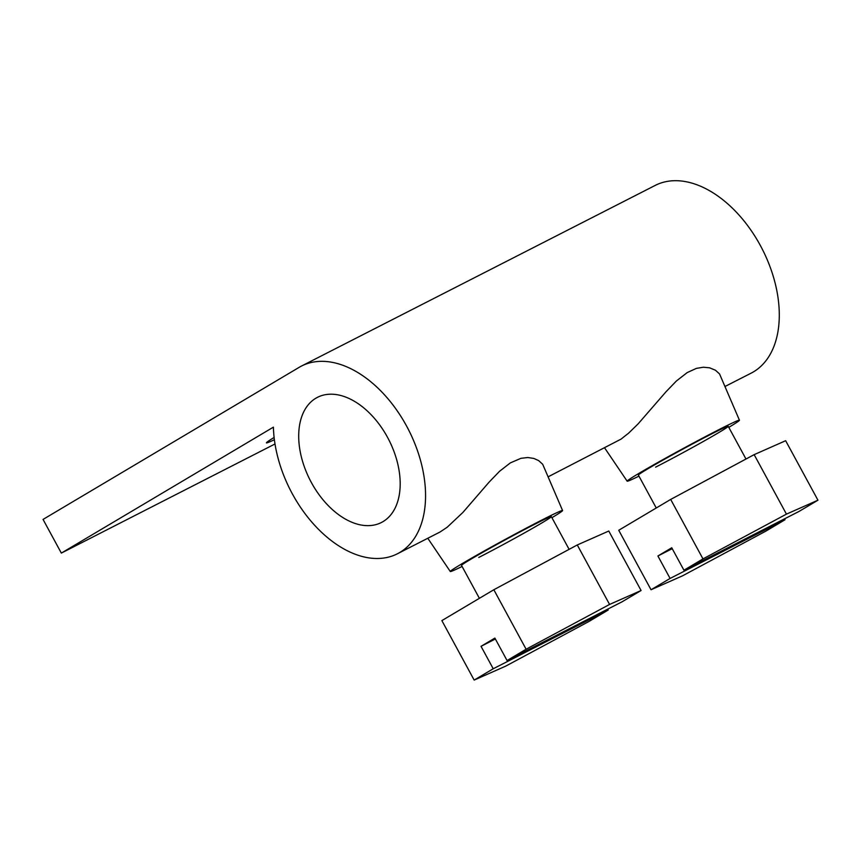 <?xml version="1.0" encoding="UTF-8"?>
<svg xmlns="http://www.w3.org/2000/svg" width="861" height="861" viewBox="0 0 861 861"><rect width="100%" height="100%" fill="white"/><g stroke="black" fill="none" stroke-linecap="round" stroke-linejoin="round"><path stroke-width="1.29" d="M607.694 609.147L608.178 610.051L493.224 668.76L474.163 680.082L441.865 620.598L493.827 589.742L577.279 544.959L608.781 531.033L641.079 590.517L609.577 604.444L526.114 649.226L507.064 660.538L622.029 601.828L641.079 590.517M493.224 668.76L481.03 646.32L494.881 638.098L507.064 660.538M493.827 589.742L526.114 649.226M474.163 680.082L505.665 666.156L589.128 621.373L608.178 610.051M577.279 544.959L609.577 604.444M495.366 638.991L481.03 646.32M784.565 518.828L785.049 519.732L670.084 578.441L651.034 589.753L618.736 530.268L670.687 499.423L754.15 454.64L785.652 440.714L817.95 500.198L786.448 514.125L702.985 558.907L683.935 570.219L798.89 511.509L817.95 500.198M670.084 578.441L657.901 555.991L671.741 547.768L683.935 570.219M670.687 499.423L702.985 558.907M651.034 589.753L682.536 575.826L765.999 531.043L785.049 519.732M754.15 454.64L786.448 514.125M672.237 548.672L657.901 555.991M387.515 437.313A70.279 44.223 62.9 0 1 381.412 522.509A70.279 44.223 62.9 0 1 311.37 482.526A70.279 44.223 62.9 0 1 317.483 397.33A70.279 44.223 62.9 0 1 387.515 437.313M655.608 467.146A51.111 1.593 151.5 0 0 704.395 440.864A51.111 1.593 151.5 0 0 728.115 426.27A51.111 1.593 151.5 0 0 710.992 434.256A51.111 1.593 151.5 0 0 664.38 459.311A51.111 1.593 151.5 0 0 638.41 474.971M301.501 366.043A105.408 66.34 62.9 0 1 406.553 426.001A105.408 66.34 62.9 0 1 397.384 553.795A105.408 66.34 62.9 0 1 292.342 493.837A105.408 66.34 62.9 0 1 273.4 427.153L61.335 553.096L43.05 519.42L299.176 367.324A105.408 66.34 62.9 0 1 301.501 366.043L655.243 185.395A105.408 66.34 62.9 0 1 760.285 245.363A105.408 66.34 62.9 0 1 751.126 373.157L725.166 386.406M61.335 553.096L275.003 443.975M274.121 437.453A70.279 2.196 151.5 0 0 266.426 442.866A70.279 2.196 151.5 0 0 274.39 439.734M728.793 427.368A63.886 1.991 151.5 0 0 739.448 420.222A63.886 1.991 151.5 0 0 717.913 430.145A63.886 1.991 151.5 0 0 658.202 462.282A63.886 1.991 151.5 0 0 627.163 481.191A63.886 1.991 151.5 0 0 638.959 476.133M739.448 420.222L719.559 373.965L715.48 370.252L709.561 367.808L703.394 367.216L696.355 368.39L687.186 372.598L676.391 381.003L665.962 391.82L638.098 423.903L628.552 433.201L621.029 439.132L548.296 476.736M551.923 517.687A63.886 1.991 151.5 0 0 562.577 510.541L542.699 464.283L538.609 460.57L533.788 458.429L527.847 457.525L520.948 458.31L510.315 462.917L499.52 471.322L489.091 482.138L462.852 512.489L447.107 527.309L439.971 532.044L397.384 553.795M562.577 510.541A63.886 1.991 151.5 0 0 541.042 520.464A63.886 1.991 151.5 0 0 481.342 552.601A63.886 1.991 151.5 0 0 450.292 571.51A63.886 1.991 151.5 0 0 462.088 566.463M478.748 557.465A51.111 1.593 151.5 0 0 527.535 531.183A51.111 1.593 151.5 0 0 551.244 516.589A51.111 1.593 151.5 0 0 534.121 524.575A51.111 1.593 151.5 0 0 487.52 549.641A51.111 1.593 151.5 0 0 461.55 565.3M479.383 598.309L461.518 565.408M569.11 549.34L551.352 516.632M656.254 507.99L638.388 475.089M745.981 459.021L728.223 426.313M627.163 481.191L604.659 447.946M450.292 571.51L427.788 538.276"/></g></svg>
